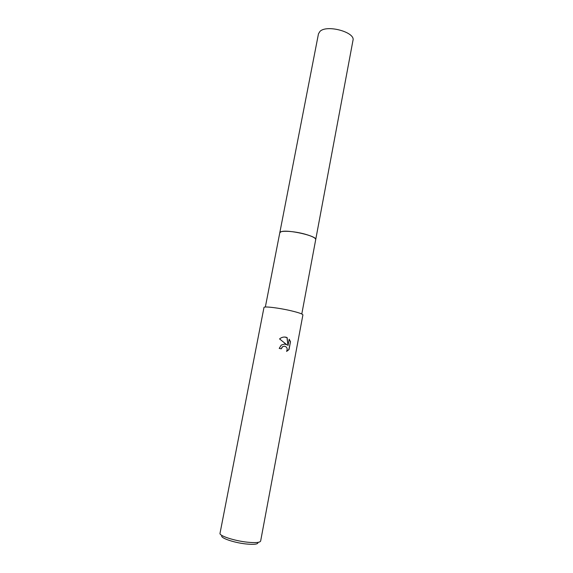 <?xml version="1.0" encoding="UTF-8"?>
<svg xmlns="http://www.w3.org/2000/svg" width="573" height="573" viewBox="0 0 573 573"><rect width="100%" height="100%" fill="white"/><g stroke="black" fill="none" stroke-linecap="round" stroke-linejoin="round"><path stroke-width="0.86" d="M279.782 232.803L279.796 232.731C279.76 230.289 293.899 231.026 305.008 234.156C312.084 236.183 315.651 237.988 315.709 239.586L315.694 239.657M279.789 232.781C279.581 230.289 293.806 230.998 305.015 234.149C312.178 236.205 315.737 238.031 315.702 239.636M284.688 344.029L286.923 344.846L279.567 338.937L280.082 338.514C281.93 337.211 283.9 336.774 285.977 337.203L287.13 337.604L287.983 345.598L289.193 339.195L290.497 341.687L289.007 349.587L286.593 351.428C287.782 348.556 287.016 346.801 284.287 346.164L282.539 346.787L281.307 348.821L279.209 348.398L281.279 345.068L284.688 344.029M247.178 542.165C255.465 543.011 259.949 542.631 260.643 541.048L302.902 314.906C302.687 313.99 298.719 312.607 290.991 310.752C278.836 307.873 263.695 306.075 263.981 307.479L220.018 533.298C218.95 535.741 234.164 540.783 247.178 542.165M222.059 535.554C219.151 537.553 233.397 542.645 245.967 543.956C254.333 544.765 258.308 544.243 257.914 542.395M281.171 348.792L282.403 346.78L284.416 346.164M286.658 351.328L288.856 349.573L290.497 341.687M284.444 344.015L286.923 344.846M290.346 341.68L289.164 339.338M287.983 345.598L286.987 337.597L284.523 337.031M315.709 239.586C317.528 236.033 287.46 229.179 281.107 231.736L279.796 232.731L318.481 33.786L320.028 31.336C327.011 24.353 355.597 32.267 352.982 40.368L301.792 313.983M279.796 232.738L265.349 307.035"/></g></svg>
